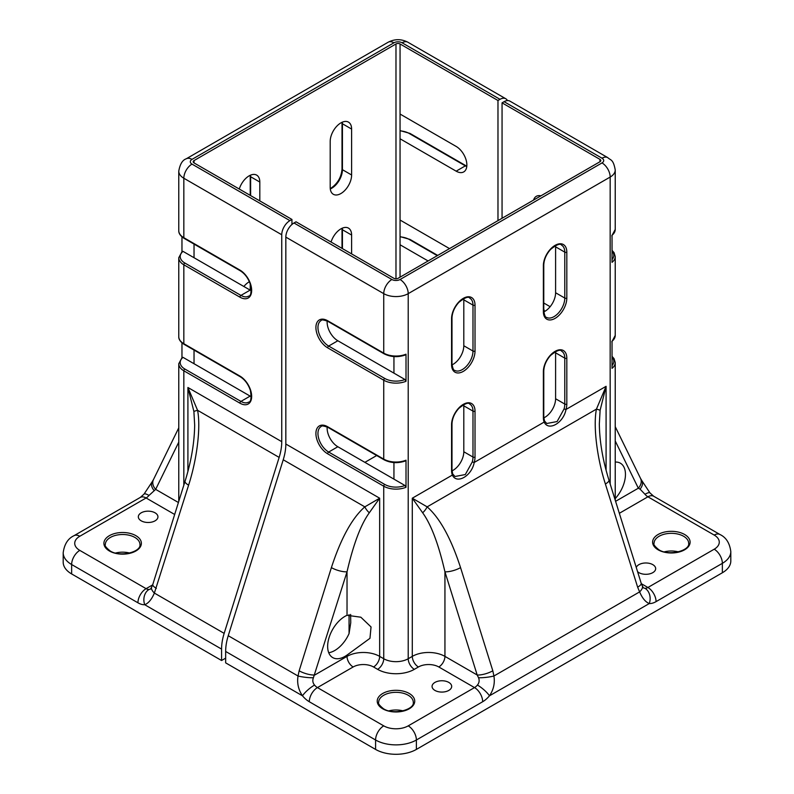 <?xml version="1.0" encoding="UTF-8"?>
<svg xmlns="http://www.w3.org/2000/svg" width="794" height="794" viewBox="0 0 794 794"><rect width="100%" height="100%" fill="white"/><g stroke="black" fill="none" stroke-linecap="round" stroke-linejoin="round"><path stroke-width="1.19" d="M347.028 655.07L369.964 638.316L371.046 626.952L360.843 617.206L347.028 615.3A24.525 14.153 120 0 0 344.983 616.343A24.525 14.153 120 0 0 328.964 637.949A24.525 14.153 120 0 0 332.726 657.601A24.525 14.153 120 0 0 344.983 656.38A24.525 14.153 120 0 0 347.028 655.07L347.028 656.38A23.076 13.319 180 0 1 379.661 656.38L383.74 658.742A17.309 9.994 0 0 0 408.215 658.742L412.294 656.38A23.076 13.319 180 0 1 444.938 656.38L477.184 674.999L444.938 571.809C438.566 544.198 431.142 524.516 422.656 512.785L412.294 498.205L427.142 506.86A11.543 6.61 128.9 0 1 422.656 512.785M328.736 652.728A24.525 14.153 120 0 0 334.78 650.494A24.525 14.153 120 0 0 349.062 633.582L350.75 622.714L350.63 614.427M615.231 462.068A24.525 14.153 -60 0 1 620.382 463.2A24.525 14.153 -60 0 1 615.231 498.592M637.572 571.67A9.806 5.667 0 0 0 638.932 572.653A9.806 5.667 0 0 0 649.621 573.873A9.806 5.667 0 0 0 655.675 568.643A9.806 5.667 0 0 0 652.797 564.643A9.806 5.667 0 0 0 643.071 563.214A9.806 5.667 0 0 0 636.262 567.482M448.809 682.413A9.806 5.667 0 0 0 438.119 681.183A9.806 5.667 0 0 0 432.065 686.413A9.806 5.667 0 0 0 434.943 690.423A9.806 5.667 0 0 0 445.633 691.643A9.806 5.667 0 0 0 451.687 686.413A9.806 5.667 0 0 0 448.809 682.413M403.044 710.858A17.309 9.994 0 0 0 388.911 710.858M678.433 551.87A17.309 9.994 0 0 0 664.29 551.87M599.966 161.738L599.966 159.386A2.888 1.667 0 0 1 600.81 160.567A2.888 1.667 0 0 1 599.966 161.738L398.022 278.337A2.888 1.667 0 0 1 393.943 278.337L296.023 221.804L293.988 222.985L391.899 279.508A5.766 3.335 0 0 0 400.057 279.508L602.011 162.919A11.543 6.66 60 0 1 610.169 177.052A17.309 9.994 180 0 0 615.231 169.985L615.231 229.456A17.309 9.994 0 0 1 612.035 235.252L612.035 262.338A17.309 9.994 180 0 0 615.231 256.551L615.231 335.455A17.309 9.994 0 0 1 612.035 341.241L612.035 368.337A17.309 9.994 180 0 0 615.231 362.54L615.231 500.19M478.544 677.739L477.184 674.999A11.543 3.414 162.6 0 0 492.816 670.801L493.918 676.012C495.069 683.128 493.58 689.738 489.471 695.812A11.543 2.69 -140.2 0 0 477.432 685.053C479.229 682.86 479.606 680.428 478.544 677.739A11.543 1.816 -6.8 0 0 493.918 676.012L639.627 591.887A11.543 4.833 -28.8 0 0 642.277 585.813L641.185 583.233A11.543 3.414 162.6 0 1 637.642 587.183L605.395 484.003C596.919 457.781 593.088 425.832 596.433 409.128L606.09 386.321L600.105 410.329L599.331 423.956C599.589 441.712 602.795 460.411 608.938 480.042L608.938 480.042A11.543 3.414 162.6 0 1 605.395 484.003M637.642 587.183L639.627 591.887C642.257 598.12 645.472 602.011 649.264 603.559A11.543 9.032 92.7 0 0 644.986 588.314L643.686 587.967M369.299 512.785A11.543 6.61 -128.9 0 1 364.813 506.86L379.661 498.205L369.299 512.785C360.823 524.516 353.39 544.198 347.028 571.809L313.412 677.739C312.36 680.418 312.727 682.86 314.533 685.053A11.543 2.69 140.2 0 0 302.484 695.812L225.655 651.447L225.655 662.861L375.582 749.417L375.582 739.998L309.283 701.727A20.197 11.662 60 0 1 302.484 695.812C298.375 689.698 296.887 683.098 298.038 676.012A11.543 1.816 6.8 0 0 313.412 677.739M640.073 489.154L638.336 488.201A11.543 8.784 -26.1 0 0 640.54 478.415L641.78 480.529A11.543 7.047 -33.5 0 1 640.073 489.154L644.986 494.275A11.543 2.69 140.2 0 1 649.978 492.935L653.67 496.23L719.969 534.511A11.543 6.66 -60 0 0 714.203 535.077L647.904 496.806A8.655 4.992 60 0 1 644.986 494.275M610.169 483.963L610.169 177.052L408.215 293.641A17.309 9.994 180 0 1 383.74 293.641L285.83 237.118L285.83 444.025L379.661 498.205L379.661 656.38A8.655 4.992 120 0 1 373.537 666.98A14.421 8.327 0 0 0 353.141 666.98A8.655 4.992 60 0 1 347.028 656.38L314.771 674.999A11.543 3.414 -162.6 0 1 299.149 670.801L331.396 567.621C340.954 538.282 352.089 518.035 364.813 506.86L283.23 459.766L228.245 635.716L298.038 676.012L299.149 670.801M391.899 279.508A11.543 6.66 120 0 0 383.74 293.641L383.74 353.122A17.309 9.994 0 0 0 406.012 354.193L406.012 381.289A17.309 9.994 180 0 1 383.74 380.207L383.74 459.111A17.309 9.994 0 0 0 406.012 460.192L406.012 487.278A17.309 9.994 180 0 1 383.74 486.206L383.74 658.742A8.655 4.992 120 0 1 377.616 669.342L373.537 666.98M722.361 572.762L722.361 563.343A28.852 16.654 180 0 0 730.808 551.572L730.808 560.991A28.852 16.654 180 0 1 722.361 572.762L416.384 749.417A28.852 16.654 180 0 1 375.582 749.417M602.011 162.919A5.766 3.335 0 0 0 602.011 158.205L504.091 101.682L502.056 102.853L599.966 159.386M543.781 303.02A15.146 8.744 60 0 1 543.87 303.07L550.143 306.692M502.056 218.271L502.056 102.853M504.091 101.682A11.543 6.66 -60 0 1 509.867 101.106L607.777 157.639A11.543 6.66 -60 0 0 602.011 158.205M225.655 651.447A43.273 24.981 -60 0 1 228.245 635.716M283.23 459.766A43.273 24.981 120 0 0 285.83 444.025M285.83 237.118A11.543 6.66 -60 0 1 293.988 222.985M463.756 298.613A15.146 8.744 -60 0 1 463.805 299.824L463.805 345.757A15.146 8.744 -60 0 1 452.014 364.873M533.578 200.068A15.146 8.744 60 0 1 536.297 196.326A15.146 8.744 60 0 1 540.903 195.84M463.756 404.603A15.146 8.744 -60 0 1 463.805 405.823L463.805 451.756A15.146 8.744 -60 0 1 452.014 470.862M454.962 476.499L465.304 474.554L472.251 461.979L474.217 462.455C471.815 475.904 456.699 484.618 452.372 475.06A1.439 1.082 -22.8 0 0 452.679 473.919L454.962 476.499M555.542 245.614A15.146 8.744 -60 0 1 555.601 246.835L555.601 292.758A15.146 8.744 -60 0 1 543.811 311.873M555.542 351.613A15.146 8.744 -60 0 1 555.601 352.824L555.601 398.757A15.146 8.744 -60 0 1 543.811 417.862M546.758 423.5L557.1 421.554L564.048 408.989L566.013 409.456C563.601 422.914 548.485 431.618 544.168 422.071A1.439 1.082 -22.8 0 0 544.476 420.919L546.758 423.51M405.655 354.878C398.022 357.548 390.817 357.181 384.038 353.777L327.942 321.391C323.654 319.793 321.372 319.525 321.094 320.568A15.146 8.744 -120 0 0 317.957 327.505A15.146 8.744 -120 0 0 328.666 346.055L384.762 378.44A15.87 9.161 0 0 0 404.97 379.512L337.847 340.755A15.146 8.744 60 0 1 327.188 320.984M393.943 373.14L393.943 356.585M404.97 379.512L406.012 381.289M406.012 354.193L404.97 354.779M405.655 460.877C398.022 463.547 390.817 463.18 384.038 459.776L327.942 427.39C323.654 425.792 321.372 425.515 321.094 426.567A15.146 8.744 -120 0 0 317.957 433.504A15.146 8.744 -120 0 0 328.666 452.044L384.762 484.439A15.87 9.161 0 0 0 404.97 485.501L337.847 446.744A15.146 8.744 60 0 1 327.188 426.983M393.943 479.139L393.943 462.574M404.97 485.501L406.012 487.278M406.012 460.192L404.97 460.768M600.105 410.329A11.543 1.012 -170.1 0 0 596.433 409.128L427.142 506.86C439.866 518.035 451.012 538.282 460.56 567.621A11.543 3.414 162.6 0 1 444.938 571.809L444.938 656.38A8.655 4.992 120 0 1 438.814 666.98A14.421 8.327 0 0 0 418.418 666.98L414.339 669.342A25.964 14.987 180 0 1 377.616 669.342M347.028 615.3L347.028 571.809A11.543 3.414 -162.6 0 1 331.396 567.621M141.203 520.824A9.806 5.667 0 0 0 151.892 522.055A9.806 5.667 0 0 0 157.946 516.825A9.806 5.667 0 0 0 155.068 512.825A9.806 5.667 0 0 0 144.379 511.594A9.806 5.667 0 0 0 138.325 516.825A9.806 5.667 0 0 0 141.203 520.824M249.376 281.721A15.146 8.744 120 0 0 249.108 281.87A15.146 8.744 120 0 0 243.857 286.495M259.817 200.902L259.817 182.054A15.146 8.744 120 0 0 256.68 175.127A15.146 8.744 120 0 0 249.108 175.871A15.146 8.744 120 0 0 239.272 189.041M351.613 253.901L351.613 235.054A15.146 8.744 120 0 0 348.477 228.126A15.146 8.744 120 0 0 340.904 228.87A15.146 8.744 120 0 0 331.068 242.031M351.613 129.065A15.146 8.744 120 0 0 348.477 122.127A15.146 8.744 120 0 0 340.904 122.881A15.146 8.744 120 0 0 330.195 141.431L330.195 187.354A15.146 8.744 120 0 0 333.331 194.292A15.146 8.744 120 0 0 345.003 190.232A15.146 8.744 120 0 0 351.613 174.988L351.613 129.065L342.432 123.765L342.432 169.688A15.146 8.744 -60 0 1 331.723 188.238A15.146 8.744 -60 0 1 330.294 188.962M181.965 251.936L182.997 251.361L194.034 257.722L194.034 244.086M181.965 236.84L181.965 251.519M181.965 357.935L182.997 357.35L194.034 363.721L194.034 350.075M181.965 342.839L181.965 357.518M188.605 485.174A11.543 3.414 17.4 0 1 185.062 481.224L185.062 481.224C191.205 461.582 194.411 442.893 194.669 425.137L193.895 411.51L187.91 387.492L197.567 410.3C200.912 427.013 197.081 458.962 188.605 485.174L154.373 593.068L224.166 633.364A43.273 24.981 120 0 0 221.576 649.095L221.576 660.509L225.655 658.147M178.769 442.139L155.664 489.372L149.014 495.446A11.543 2.69 -140.2 0 0 144.022 494.116L140.33 497.411L74.031 535.682C67.956 538.511 64.344 544.198 63.192 552.743L63.192 562.162A28.852 16.654 180 0 0 71.639 573.943L221.576 660.509M150.314 589.148L149.014 589.495A11.543 9.032 -92.7 0 0 144.736 604.73C148.518 603.212 151.723 599.321 154.373 593.068A11.543 4.833 28.8 0 1 151.723 586.984L152.815 584.404A11.543 3.414 17.4 0 0 156.358 588.364M376.693 455.528L364.873 462.356M129.71 553.041A17.309 9.994 0 0 0 115.567 553.041M497.977 220.623L497.977 100.501L400.057 43.968A2.888 1.667 0 0 0 395.978 43.968L194.034 160.567A2.888 1.667 0 0 0 193.19 161.738A2.888 1.667 0 0 0 194.034 162.919L291.944 219.452L289.909 220.623A11.543 6.66 120 0 0 281.751 234.756L281.751 441.672A43.273 24.981 -60 0 1 279.151 457.404L224.166 633.364M497.977 100.501L500.012 99.319L402.101 42.797A5.766 3.335 0 0 0 393.943 42.797L191.989 159.386A5.766 3.335 0 0 0 191.989 164.1L289.909 220.623M251.212 290.673A15.146 8.744 -120 0 1 250.13 290.108L194.034 257.722M251.212 396.672A15.146 8.744 -120 0 1 250.13 396.107L194.034 363.721M291.944 224.454L291.944 219.452M507.445 100.57A11.543 6.66 120 0 0 505.778 98.754A11.543 6.66 120 0 0 500.012 99.319M449.523 248.601L400.057 220.037L400.057 138.781L456.153 171.167A15.146 8.744 -120 0 0 463.726 171.911A15.146 8.744 -120 0 0 466.048 159.783A15.146 8.744 -120 0 0 456.153 146.433L400.057 114.048L400.057 43.968M400.057 138.781L400.057 114.048M400.057 277.156L400.057 244.77L428.105 260.968M400.057 244.77L400.057 220.037M178.412 502.503L155.664 489.372A11.543 8.784 -153.9 0 1 153.46 479.596L178.769 427.837M153.46 479.596L152.22 481.71A11.543 7.047 33.5 0 0 153.927 490.325M193.895 411.51A11.543 1.012 -9.9 0 1 197.567 410.3L279.151 457.404M409.238 693.48A18.748 10.828 180 0 1 409.238 708.794A18.748 10.828 180 0 1 382.718 708.794A18.748 10.828 180 0 1 382.718 693.48A18.748 10.828 180 0 1 409.238 693.48M413.287 702.313A17.309 9.994 0 0 0 408.215 695.246A17.309 9.994 0 0 0 389.358 693.083A17.309 9.994 0 0 0 378.669 702.313C377.815 703.276 379.413 705.419 383.442 708.714C393.506 715.444 414.746 709.608 413.287 702.313M688.666 543.324A17.309 9.994 0 0 0 683.604 536.258A17.309 9.994 0 0 0 664.737 534.094A17.309 9.994 0 0 0 654.058 543.324C653.204 544.287 654.792 546.421 658.822 549.726C668.885 556.445 690.125 550.619 688.666 543.324M684.617 534.491A18.748 10.828 180 0 1 684.617 549.805A18.748 10.828 180 0 1 658.107 549.805A18.748 10.828 180 0 1 658.107 534.491A18.748 10.828 180 0 1 684.617 534.491M337.847 340.755L328.666 346.055A1.439 0.834 120 0 0 327.644 347.822A16.585 9.578 60 0 1 315.913 327.505A16.585 9.578 60 0 1 327.644 320.736L383.74 353.122A1.439 0.834 -60 0 0 384.038 353.777M337.847 446.744L328.666 452.044A1.439 0.834 120 0 0 327.644 453.811A16.585 9.578 60 0 1 315.913 433.504A16.585 9.578 60 0 1 327.644 426.725L383.74 459.111A1.439 0.834 -60 0 0 384.038 459.776M451.568 364.605A1.439 0.834 0 0 0 451.985 364.009C452.749 368.525 453.652 370.639 454.704 370.361A15.146 8.744 120 0 0 462.277 369.607A15.146 8.744 120 0 0 472.986 351.057A1.439 0.834 0 0 0 475.02 351.057A16.585 9.578 -60 0 1 463.299 371.374A16.585 9.578 -60 0 1 451.568 364.605L451.568 318.672A16.585 9.578 -60 0 1 463.299 298.355A16.585 9.578 -60 0 1 475.02 305.124L475.02 351.057M544.089 311.734A15.146 8.744 60 0 1 543.781 310.98C544.545 315.526 545.448 317.64 546.5 317.362A15.146 8.744 120 0 0 554.073 316.608A15.146 8.744 120 0 0 564.782 298.058A1.439 0.834 0 0 0 566.817 298.058A16.585 9.578 -60 0 1 555.085 318.374A16.585 9.578 -60 0 1 543.364 311.605L543.364 265.672A16.585 9.578 -60 0 1 555.085 245.356A16.585 9.578 -60 0 1 566.817 252.135L566.817 298.058M615.588 501.322L638.336 488.201L615.231 440.958M353.141 666.98L317.441 687.594L383.74 725.865A17.309 9.994 0 0 0 408.215 725.865L474.514 687.594A8.655 4.992 120 0 0 477.432 685.053M641.344 583.699L647.904 587.491L714.203 549.21A11.543 6.66 60 0 1 722.361 563.343L656.062 601.624A20.197 11.662 -60 0 1 649.264 603.559L489.471 695.812A20.197 11.662 -60 0 1 482.673 701.727A11.543 6.66 -120 0 0 474.514 687.594L438.814 666.98M644.986 588.314A8.655 4.992 120 0 0 647.904 587.491A11.543 6.66 60 0 1 656.062 601.624M314.533 685.053A8.655 4.992 -120 0 0 317.441 687.594A11.543 6.66 -60 0 0 309.283 701.727M653.67 496.23A11.543 6.66 -60 0 0 647.904 496.806L619.33 513.301M384.762 484.439A1.439 0.834 120 0 0 383.74 486.206L327.644 453.811M384.762 378.44A1.439 0.834 120 0 0 383.74 380.207L327.644 347.822M400.057 279.508A11.543 6.66 60 0 1 408.215 293.641L408.215 658.742A8.655 4.992 60 0 0 414.339 669.342M714.203 549.21A17.309 9.994 0 0 0 714.203 535.077M460.56 567.621L492.816 670.801M612.035 259.559A15.87 9.161 0 0 0 612.035 251.182M612.035 365.558A15.87 9.161 0 0 0 612.035 357.171M482.673 701.727L416.384 739.998L416.384 749.417M408.215 725.865A11.543 6.66 -120 0 1 416.384 739.998A28.852 16.654 180 0 1 375.582 739.998A11.543 6.66 -60 0 1 383.74 725.865M463.805 405.823L472.986 411.123A1.439 0.834 0 0 0 475.02 411.123A16.585 9.578 -60 0 0 463.299 404.354A16.585 9.578 -60 0 0 451.568 424.671L451.568 470.594A16.585 9.578 -60 0 0 452.372 475.06L412.294 498.205L412.294 656.38A8.655 4.992 60 0 0 418.418 666.98M475.02 411.123L475.02 457.056A16.585 9.578 -60 0 1 474.217 462.455L544.168 422.071A16.585 9.578 -60 0 1 543.364 417.604L543.364 371.671A16.585 9.578 -60 0 1 555.085 351.355A16.585 9.578 -60 0 1 566.817 358.124L566.817 404.057A16.585 9.578 -60 0 1 566.013 409.456L606.09 386.321L606.09 470.147M463.805 299.824L472.986 305.124A15.146 8.744 120 0 0 469.849 298.197C468.579 296.102 464.887 297.512 458.793 302.425C454.466 307.318 452.203 312.538 451.985 318.086L451.985 364.009M463.805 345.757L472.986 351.057L472.986 305.124A1.439 0.834 0 0 0 475.02 305.124M463.805 451.756L472.986 457.056L472.986 411.123A15.146 8.744 120 0 0 469.849 404.186C468.579 402.092 464.887 403.501 458.793 408.414C454.466 413.317 452.203 418.537 451.985 424.075L451.985 470.008A1.439 0.834 0 0 1 451.568 470.594M472.251 461.979A15.146 8.744 120 0 0 472.986 457.056A1.439 0.834 0 0 0 475.02 457.056M555.601 246.835L564.782 252.135A15.146 8.744 120 0 0 561.646 245.197C560.365 243.103 556.683 244.512 550.589 249.425C546.262 254.318 543.989 259.539 543.781 265.087L543.781 311.02A1.439 0.834 0 0 1 543.364 311.605M555.601 292.758L564.782 298.058L564.782 252.135A1.439 0.834 0 0 0 566.817 252.135M555.601 352.824L564.782 358.124A15.146 8.744 120 0 0 561.646 351.196C560.365 349.102 556.683 350.511 550.589 355.424C546.262 360.317 543.989 365.538 543.781 371.076L543.781 417.009A1.439 0.834 0 0 1 543.364 417.604M555.601 398.757L564.782 404.057L564.782 358.124A1.439 0.834 0 0 0 566.817 358.124M564.048 408.989A15.146 8.744 120 0 0 564.782 404.057A1.439 0.834 0 0 0 566.817 404.057M543.364 265.672A1.439 0.834 0 0 0 543.781 265.087M543.364 371.671A1.439 0.834 0 0 0 543.781 371.076M451.568 424.671A1.439 0.834 0 0 0 451.985 424.075M451.568 318.672A1.439 0.834 0 0 0 451.985 318.086M327.942 427.39A1.439 0.834 -60 0 1 327.644 426.725M327.942 321.391A1.439 0.834 -60 0 1 327.644 320.736M349.062 614.645L349.062 633.582M134.881 537.439A17.309 9.994 0 0 0 116.013 535.265A17.309 9.994 0 0 0 105.334 544.505C104.48 545.478 106.078 547.622 110.098 550.907C120.162 557.626 141.401 551.8 139.942 544.505A17.309 9.994 0 0 0 134.881 537.439M109.383 550.976A18.748 10.828 180 0 1 109.383 535.672A18.748 10.828 180 0 1 135.893 535.672A18.748 10.828 180 0 1 135.893 550.976A18.748 10.828 180 0 1 109.383 550.976M466.773 166.581A15.146 8.744 60 0 1 465.334 165.867A1.439 0.834 -60 0 1 466.058 165.797L409.962 133.402A1.439 0.834 -60 0 0 409.238 133.481A15.87 9.161 0 0 0 400.057 130.871M259.817 182.054L250.636 176.754L250.636 195.602M250.547 175.156A15.146 8.744 -60 0 1 250.636 176.754A1.439 0.834 0 0 1 250.219 176.169L250.219 195.354M351.613 235.054L342.432 229.754L342.432 248.601M342.333 228.156A15.146 8.744 -60 0 1 342.432 229.754A1.439 0.834 0 0 1 342.016 229.168L342.016 248.353M342.333 122.157A15.146 8.744 -60 0 1 342.432 123.765A1.439 0.834 0 0 1 342.016 123.169L342.016 169.102A1.439 0.834 0 0 0 342.432 169.688L351.613 174.988M187.91 387.492L187.91 471.328L187.91 387.492L281.751 441.672M174.67 514.472L146.096 497.977L79.797 536.258A17.309 9.994 0 0 0 79.797 550.391L146.096 588.662A8.655 4.992 -120 0 0 149.014 589.495M149.014 495.446A8.655 4.992 -60 0 1 146.096 497.977A11.543 6.66 -120 0 0 140.33 497.411M221.576 649.095L144.736 604.73A20.197 11.662 60 0 1 137.938 602.795A11.543 6.66 120 0 1 146.096 588.662L152.656 584.88M182.997 251.361A15.87 9.161 0 0 0 184.853 263.022L240.949 295.408A15.146 8.744 -120 0 0 248.522 296.162C250.973 296.102 251.599 292.212 250.388 284.48C248.314 278.277 244.929 273.702 240.225 270.754L184.129 238.369C180.427 235.977 178.64 233.406 178.769 230.637A17.309 9.994 0 0 0 183.831 237.704L239.927 270.089A16.585 9.578 60 0 1 251.658 290.406A16.585 9.578 60 0 1 239.927 297.174L183.831 264.789L183.831 343.703L239.927 376.088A16.585 9.578 60 0 1 251.658 396.404A16.585 9.578 60 0 1 239.927 403.173L183.831 370.788L183.831 485.144M250.13 290.108L240.949 295.408A1.439 0.834 -60 0 0 239.927 297.174M182.997 357.35A15.87 9.161 0 0 0 184.853 369.021L240.949 401.407A15.146 8.744 -120 0 0 248.522 402.161C250.973 402.101 251.599 398.211 250.388 390.469C248.314 384.276 244.929 379.701 240.225 376.743L184.129 344.358C180.427 341.976 178.64 339.395 178.769 336.636A17.309 9.994 0 0 0 183.831 343.703A1.439 0.834 120 0 0 184.129 344.358M250.13 396.107L240.949 401.407A1.439 0.834 -60 0 0 239.927 403.173M281.751 234.756L183.831 178.233L183.831 237.704A1.439 0.834 120 0 0 184.129 238.369M137.938 602.795L71.639 564.524L71.639 573.943M79.797 550.391A11.543 6.66 120 0 0 71.639 564.524A28.852 16.654 180 0 1 63.192 552.743M191.989 164.1A11.543 6.66 120 0 0 183.831 178.233A17.309 9.994 180 0 1 178.769 171.167L178.769 230.637M184.853 369.021A1.439 0.834 -60 0 0 183.831 370.788A17.309 9.994 180 0 1 178.769 363.721L178.769 501.361M184.853 263.022A1.439 0.834 -60 0 0 183.831 264.789A17.309 9.994 180 0 1 178.769 257.722L178.769 336.636M250.636 285.383L250.636 290.396M456.153 171.167L465.334 165.867L409.238 133.481M437.286 255.668L409.238 239.47A15.87 9.161 0 0 0 400.057 236.87M79.797 536.258A11.543 6.66 -120 0 0 74.031 535.682M239.927 376.088A1.439 0.834 120 0 0 240.225 376.743M239.927 270.089A1.439 0.834 120 0 0 240.225 270.754M409.238 239.47A1.439 0.834 -60 0 1 409.962 239.401L437.702 255.42M402.101 42.797A11.543 6.66 -60 0 1 407.868 42.221C401.307 38.856 394.737 38.856 388.167 42.221L186.223 158.81C182.461 160.08 179.98 164.199 178.769 171.167M393.943 42.797A11.543 6.66 -120 0 0 388.167 42.221M191.989 159.386A11.543 6.66 -120 0 0 186.223 158.81M194.034 162.919L194.034 160.567M395.978 278.823L395.978 43.968M641.185 583.233L608.938 480.042M730.808 551.572C729.696 543.086 726.083 537.399 719.969 534.511M615.231 426.666L640.54 478.415M649.978 492.935L641.78 480.529M642.277 585.813L643.438 587.838M611.797 341.857L615.231 335.455M543.781 309.253L544.624 311.466M612.035 356.337L614.04 358.62L615.231 362.54M611.797 235.858L615.231 229.456M612.035 250.348L614.04 252.621L615.231 256.551M544.476 420.919L543.781 417.009M452.679 473.919L451.985 470.008M615.231 169.985C613.296 159.038 610.655 160.428 607.777 157.639M466.812 166.194L466.058 165.797M330.244 188.575L330.999 188.168C337.658 183.543 341.331 177.181 342.016 169.102M185.062 481.224L152.815 584.404M151.723 586.984L150.552 589.019M152.22 481.71L144.022 494.116M182.203 357.32L178.769 363.721M182.203 251.331L178.769 257.722M250.219 176.169L250.189 175.315M250.219 283.934L250.219 290.167M342.016 229.168L341.986 228.315M342.016 123.169L341.986 122.316M400.057 236.602L409.962 239.401M400.057 130.603L409.962 133.402M505.778 98.754L407.868 42.221"/></g></svg>
